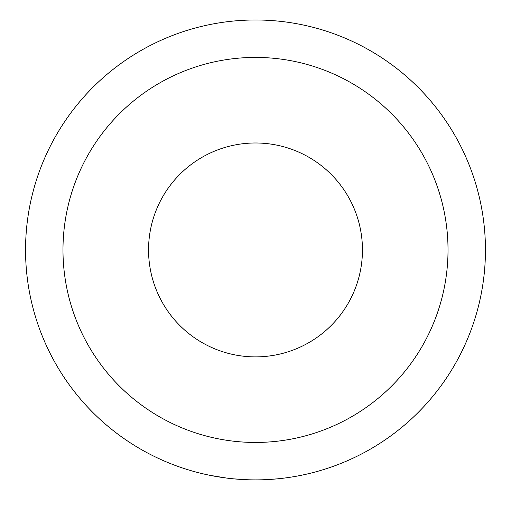 <?xml version="1.0" encoding="UTF-8"?>
<svg xmlns="http://www.w3.org/2000/svg" width="511" height="511" viewBox="0 0 511 511"><rect width="100%" height="100%" fill="white"/><g stroke="black" fill="none" stroke-linecap="round" stroke-linejoin="round"><path stroke-width="0.77" d="M148.548 249.936A106.952 106.952 0 0 0 255.5 356.889A106.952 106.952 0 0 0 362.452 249.936A106.952 106.952 0 0 0 255.5 142.984A106.952 106.952 0 0 0 148.548 249.936M448.019 249.936A192.519 192.519 0 0 1 255.5 442.449A192.519 192.519 0 0 1 62.981 249.936A192.519 192.519 0 0 1 255.5 57.417A192.519 192.519 0 0 1 448.019 249.936M485.45 249.936A229.95 229.95 0 0 0 255.5 19.986A229.95 229.95 0 0 0 25.55 249.936A229.95 229.95 0 0 0 255.5 479.886A229.95 229.95 0 0 0 485.45 249.936M233.61 478.839L246.161 479.695M247.056 479.727L247.956 479.759M268.575 479.51L277.569 478.826M263.222 479.752L264.123 479.72M286.933 477.728L287.827 477.6M209.893 475.319L226.379 478.034"/></g></svg>
